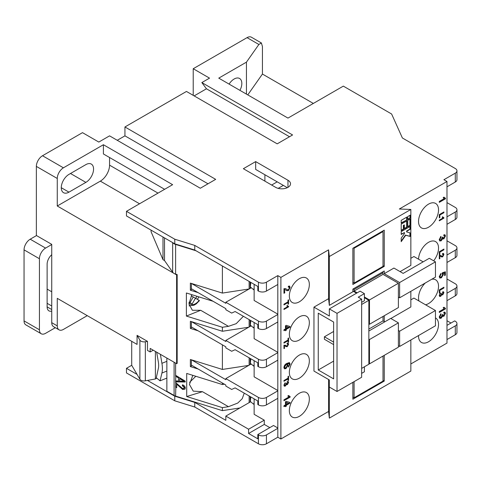 <?xml version="1.0" encoding="UTF-8"?>
<svg xmlns="http://www.w3.org/2000/svg" width="481" height="481" viewBox="0 0 481 481"><rect width="100%" height="100%" fill="white"/><g stroke="black" fill="none" stroke-linecap="round" stroke-linejoin="round"><path stroke-width="0.72" d="M139.55 203.776L100.331 181.139L57.269 206L176.611 274.904L176.611 363.69L177.17 363.365L177.17 274.579L175.613 274.098A6.524 3.77 180 0 1 174.092 273.442A6.524 3.77 180 0 1 172.655 272.192L164.532 260.564L164.532 237.915M196.098 250.805L175.613 244.438A6.524 3.77 180 0 1 174.092 243.789A6.524 3.77 180 0 1 172.745 242.652M166.865 367.881L166.865 365.584M156.668 352.176L158.321 361.808A15.224 7.131 68 0 1 158.658 365.488A15.224 7.131 68 0 1 158.321 368.614L156.289 377.741L160.053 380.844L161.923 373.046A21.747 10.185 -112 0 0 162.398 368.572A21.747 10.185 -112 0 0 161.923 363.311L160.377 354.317M299.344 393.266A14.135 8.165 120 0 0 290.109 405.723A14.135 8.165 120 0 0 292.274 417.051A14.135 8.165 120 0 0 299.344 416.348A14.135 8.165 120 0 0 308.58 403.89A14.135 8.165 120 0 0 306.415 392.562A14.135 8.165 120 0 0 299.344 393.266M299.344 355.08A14.135 8.165 120 0 0 290.109 367.538A14.135 8.165 120 0 0 292.274 378.866A14.135 8.165 120 0 0 299.344 378.168A14.135 8.165 120 0 0 308.58 365.71A14.135 8.165 120 0 0 306.415 354.383A14.135 8.165 120 0 0 299.344 355.08M299.344 316.901A14.135 8.165 120 0 0 290.109 329.359A14.135 8.165 120 0 0 292.274 340.686A14.135 8.165 120 0 0 299.344 339.989A14.135 8.165 120 0 0 308.58 327.531A14.135 8.165 120 0 0 306.415 316.197A14.135 8.165 120 0 0 299.344 316.901M299.344 278.715A14.135 8.165 120 0 0 290.109 291.173A14.135 8.165 120 0 0 292.274 302.507A14.135 8.165 120 0 0 299.344 301.803A14.135 8.165 120 0 0 308.58 289.346A14.135 8.165 120 0 0 306.415 278.018A14.135 8.165 120 0 0 299.344 278.715M428.535 204.13A14.135 8.165 120 0 0 419.3 216.588A14.135 8.165 120 0 0 421.464 227.916A14.135 8.165 120 0 0 428.535 227.218A14.135 8.165 120 0 0 437.77 214.76A14.135 8.165 120 0 0 435.6 203.433A14.135 8.165 120 0 0 428.535 204.13M433.658 260.81A14.135 8.165 120 0 0 435.6 241.612A14.135 8.165 120 0 0 428.535 242.316A14.135 8.165 120 0 0 418.542 259.187M425.3 282.984A14.135 8.165 120 0 0 418.999 301.004M425.535 304.78A14.135 8.165 120 0 0 428.535 303.583A14.135 8.165 120 0 0 437.77 291.125A14.135 8.165 120 0 0 435.6 279.798A14.135 8.165 120 0 0 431.77 279.251M418.542 335.546A14.135 8.165 120 0 0 421.464 342.466A14.135 8.165 120 0 0 428.535 341.763A14.135 8.165 120 0 0 437.77 329.305A14.135 8.165 120 0 0 435.6 317.977A14.135 8.165 120 0 0 435.455 317.893M222.384 383.014L222.384 384.535L186.706 373.442L186.706 396.53L202.483 391.69L193.248 391.143L189.43 384.469L192.821 375.342M85.877 182.377A10.877 6.277 120 0 0 93.567 169.059A10.877 6.277 120 0 0 91.312 164.081A10.877 6.277 120 0 0 85.877 164.616L68.957 174.387A10.877 6.277 120 0 0 61.857 183.97A10.877 6.277 120 0 0 63.522 192.683A10.877 6.277 120 0 0 68.957 192.147L85.877 182.377L70.497 173.497M239.941 90.368A10.877 6.277 120 0 0 241.823 83.46A10.877 6.277 120 0 0 239.574 78.481A10.877 6.277 120 0 0 229.094 84.103M213.089 301.286L186.381 292.983L186.381 316.071L200.679 310.287L192.364 310.269L188.925 303.92L191.853 294.685M189.604 305.832A14.135 8.165 -60 0 1 189.213 305.958A14.135 8.165 -60 0 0 189.598 305.826M195.629 298.34A11.965 6.908 120 0 0 196.957 296.272M155.393 351.437L155.393 378.968L147.469 380.435L174.771 396.194L194.763 402.411L225.829 420.346L225.829 416.083L249.122 402.633L249.122 395.965M153.241 350.198L150.162 351.972L147.469 350.421L147.469 341.36L137.067 335.353L139.893 340.169A4.347 2.513 -0 0 0 145.34 341.757L147.469 341.36M131.71 341.318L131.71 365.295L126.479 368.314L137.067 374.422L139.893 379.238A4.347 2.513 -0 0 0 145.34 380.826L147.469 380.435M166.865 378.09L160.053 380.844M189.58 382.353L195.827 376.28M150.162 351.972L150.162 348.418L176.611 363.69M156.794 378.156L155.393 378.968M254.13 398.857L254.13 414.309L264.279 420.166L264.279 424.428L248.593 433.489L248.593 429.226L225.829 416.083M264.279 420.166L248.593 429.226M51.738 322.673L57.269 325.871A8.7 5.02 120 0 0 59.073 329.852L53.535 326.659A8.7 5.02 -60 0 1 51.738 322.673L51.738 244.36L36.352 235.48L36.352 166.396A8.7 5.02 -60 0 1 42.508 155.742L82.491 132.654L98.797 142.063L109.56 135.852L200.3 188.239L215.68 179.359L124.94 126.972L186.46 91.45L277.2 143.843L292.58 134.963L201.84 82.576L209.53 78.132L193.224 68.723L247.054 37.644A8.7 5.02 -60 0 1 251.407 37.211L261.393 42.977L258.88 44.468L246.44 62.151L246.44 94.114M193.224 95.358L193.224 68.723M124.94 126.972L124.94 135.852L117.25 140.29M201.84 82.576L206.451 88.787L194.15 95.893M410.846 363.961L446.987 343.097L446.987 181.487L399.314 209.013L410.846 209.457L329.335 256.517L328.565 249.861L280.892 277.387L277.814 275.613L277.814 437.217L266.432 443.789A5.658 3.265 180 0 1 258.435 443.789L194.763 407.028L194.763 402.411M410.846 258.297L413.925 256.517L423.148 261.85M435.455 310.51L399.621 331.199L399.621 346.47L435.455 325.781L435.455 310.51L413.925 298.076L410.846 299.849M445.448 308.91L439.297 312.464L439.297 311.55L444.095 308.784L443.187 307.672L443.915 307.251L445.448 308.327L445.448 308.91L439.297 312.109M439.297 293.182L439.297 289.899L443.915 287.235L443.915 287.987L439.832 290.344L439.832 292.869L439.297 293.182M440.44 256.331L439.58 255.766L439.893 258.55L439.297 258.892L439.297 255.405L442.634 256.217L443.38 254.81L442.55 254.281L442.61 253.565L443.524 253.481L443.915 254.521L442.64 256.896L441.287 256.884L439.58 255.766L439.297 258.537M440.596 255.393L441.474 256.042M442.58 253.974L443.145 254.196L442.55 254.281M439.219 239.61L440.957 236.393L441.035 237.259L439.929 239.231L440.259 240.031L441.155 239.923L442.219 237.392L442.929 237.073L443.254 238.089L443.861 237.999L444.739 236.405L444.462 235.726L443.795 235.756L443.873 234.8L444.961 234.782L445.448 235.967L443.885 238.895L442.664 238.63L441.149 240.837L439.796 240.969L439.219 239.61M442.983 238.991L442.358 238.45L440.843 240.662L439.652 240.867M439.297 217.881L439.297 214.604L443.915 211.941L443.915 212.692L439.832 215.049L439.832 217.574L439.297 217.881M445.448 198.809L439.297 202.357L439.297 201.449L444.095 198.677L443.187 197.565L443.915 197.144L445.448 198.22L445.448 198.809L445.141 198.629L439.297 202.002M443.915 218.152L439.297 220.821L439.297 220.136L442.893 218.061L442.213 217.226L442.76 216.907L443.915 218.152L439.297 220.46M443.229 217.466L443.915 217.713M439.297 254.996L439.297 251.719L443.915 249.056L443.915 249.807L439.832 252.164L439.832 254.689L439.297 254.996M444.582 272.98L442.682 273.364L443.091 274.392L441.101 277.627L439.965 278.09L439.219 276.719L440.957 273.515L441.035 274.374L439.929 276.316L440.247 277.104L441.36 276.918L442.688 274.729L442.141 273.833L442.219 272.877L445.37 271.783L445.37 275.15L444.582 275.607L444.582 272.98L442.989 273.539L443.398 274.567L441.408 277.802L439.754 278M439.237 295.418L440.542 293.007L439.772 295.136L440.019 295.737L440.692 295.653L441.486 293.753L442.021 293.518L442.718 294.21L443.38 293.019L442.67 292.532L442.73 291.811L443.542 291.799L443.915 292.688L442.742 294.883L441.823 294.685L440.686 296.338L439.676 296.44L439.237 295.418M442.135 294.131L442.718 294.21M443.38 293.019L442.67 292.532M442.063 294.949L441.516 294.504L440.38 296.164L439.532 296.332M439.219 316.997L440.957 313.786L441.035 314.646L439.929 316.618L440.259 317.418L441.155 317.31L442.219 314.778L442.929 314.46L443.254 315.476L443.861 315.386L444.739 313.792L444.462 313.113L443.795 313.149L443.873 312.193L444.961 312.169L445.448 313.359L443.885 316.282L442.664 316.017L441.149 318.224L439.796 318.362L439.219 316.997M442.983 316.378L442.358 315.837L440.843 318.049L439.652 318.26M410.846 339.989L410.846 371.067L329.335 418.127L328.565 411.465L280.892 438.991L280.892 277.387M280.892 438.991L277.814 437.217M328.565 411.465L328.565 379.497M329.335 418.127L329.335 379.942L313.955 371.061L313.955 307.131L328.565 298.695L328.565 249.861M290.115 397.174L283.964 400.721L283.964 399.813L288.756 397.047L287.854 395.929L288.576 395.508L290.115 396.584L290.115 397.174L289.809 396.993L283.964 400.366M283.964 381.277L283.964 380.525L288.047 378.168L288.047 376.461L288.576 376.154L288.576 380.321L288.047 380.627L288.047 378.92L283.964 381.277M285.107 346.067L284.247 345.502L284.554 348.286L283.964 348.629L283.964 345.142L287.301 345.947L288.047 344.546L287.217 344.017L287.277 343.302L288.191 343.218L288.576 344.258L287.307 346.633L285.948 346.621L284.247 345.502L283.964 348.274M285.257 345.13L286.141 345.779M287.241 343.711L287.806 343.933L287.217 344.017M283.964 330.675L283.964 329.768L285.461 328.902L285.461 325.805L286.255 325.348L290.037 326.533L290.037 327.17L286.255 329.359L286.255 330.267L285.461 330.724L285.461 329.81L283.964 330.675M283.964 304.912L283.964 304.16L288.047 301.803L288.047 300.096L288.576 299.789L288.576 303.956L288.047 304.263L288.047 302.555L283.964 304.912M284.445 289.207L284.752 292.857L283.964 293.314L283.964 288.672L285.69 288.648L287.079 289.646L288.414 289.748L289.406 287.878L289.087 287.055L288.305 287.169L288.384 286.213L289.598 286.099L290.115 287.488L288.42 290.65L286.616 290.638L284.445 289.207L284.445 292.682L283.964 292.959M288.576 306.824L283.964 309.487L283.964 308.808L287.56 306.728L286.88 305.892L287.428 305.579L288.576 306.824L283.964 309.133M287.897 306.132L288.576 306.385M283.964 343.091L283.964 342.34L288.047 339.989L288.047 338.281L288.576 337.969L288.576 342.135L288.047 342.448L288.047 340.74L283.964 343.091M289.225 363.756L287.175 364.087L287.987 365.35L285.991 368.596L284.421 368.813L283.886 367.568C284.163 365.602 285.149 364.201 286.844 363.371L289.418 362.656L290.115 364.075L288.54 367.039L288.462 366.173L289.406 364.424L289.225 363.756L288.78 363.474L286.868 363.913L287.68 365.169L285.684 368.422L284.271 368.699M286.868 363.913L287.482 364.201M283.904 385.155L285.209 382.744L284.439 384.872L284.686 385.467L285.359 385.389L286.153 383.489L286.688 383.255L287.385 383.946L288.047 382.75L287.337 382.269L287.397 381.547L288.209 381.535L288.576 382.425L287.404 384.614L286.49 384.415L285.353 386.075L284.337 386.177L283.904 385.155M286.802 383.868L287.385 383.946M288.047 382.75L287.337 382.269M286.73 384.686L286.183 384.241L285.047 385.9L284.199 386.069M283.964 406.643L283.964 405.736L285.461 404.87L285.461 401.773L286.255 401.316L290.037 402.501L290.037 403.138L286.255 405.321L286.255 406.235L285.461 406.692L285.461 405.778L283.964 406.643M446.987 325.336L454.677 320.899L455.297 321.254A5.658 3.265 -0 0 1 456.95 323.563A5.658 3.265 -0 0 1 455.297 325.871L446.987 330.663M126.479 368.314L126.479 372.931L174.771 400.811L174.771 396.194M57.269 325.871L57.269 298.34L137.067 344.414L137.067 335.353M59.073 329.852A8.7 5.02 120 0 0 63.42 329.419L87.259 315.656M248.593 433.489L257.822 438.816L257.822 434.553L258.435 434.908A5.658 3.265 -0 0 0 266.432 434.908L266.432 443.789M456.95 323.563L456.95 332.437A5.658 3.265 180 0 1 455.297 334.746L446.987 339.544M194.763 407.028L174.771 400.811M446.987 320.719L450.986 323.028M277.814 428.337L266.432 434.908M455.297 173.142A5.658 3.265 -0 0 0 456.95 170.833L456.95 179.714A5.658 3.265 180 0 1 455.297 182.022L455.297 173.142L443.915 179.714L446.987 181.487M269.817 427.627L264.279 424.428M257.822 434.553L273.509 425.493L277.814 427.982M222.384 384.535L224.465 384.217M244.252 393.151L242.208 398.737L237.752 403.06L228.463 406.692L222.384 407.623L222.384 410.642L175.613 396.097A6.524 3.77 180 0 1 174.092 395.448L174.092 362.241L166.865 358.062L166.865 391.275L174.092 395.448M239.911 407.954L222.384 410.642M186.706 396.53L222.384 407.623M198.094 368.993L190.368 366.588L190.368 359.487L222.384 369.438L222.384 344.835M198.094 330.814L190.368 328.409L190.368 321.302L222.384 331.259L222.384 327.266L228.463 326.334L236.219 323.659L243.386 316.294M186.381 316.071L222.384 327.266M198.094 292.628L190.368 290.223L190.368 283.123L222.384 293.079L222.384 265.987M175.613 375.3L185.191 381.114L185.191 382.01L175.613 381.872L175.613 380.916L178.475 381.024L178.475 377.922L175.613 376.262L175.613 363.113M175.613 382.563L182.648 388.558L184.085 388.365L184.319 387.716L182.329 385.69L182.455 384.806C184.169 385.395 185.125 386.483 185.311 388.059L184.951 389.183L182.63 389.472L176.731 384.181L176.731 387.638L175.613 387.295L175.818 380.922M352.868 382.341L352.868 399.212L384.241 381.096L384.241 355.351M384.241 381.096L383.008 380.387M383.008 356.06L383.008 381.096L354.094 397.793L352.868 397.084M354.094 381.631L354.094 397.793M137.067 374.422L131.71 365.295M57.269 206L57.269 178.469L36.352 166.396M313.341 103.439L262.434 74.05L262.434 46.525L261.393 42.977M255.67 161.598L287.963 180.249A8.7 5.02 180 0 1 290.512 183.796A8.7 5.02 180 0 1 285.143 188.438A8.7 5.02 180 0 1 275.661 187.35L243.362 168.705L255.67 161.598L255.67 169.414L283.351 185.395L278.204 188.366M277.2 181.842L271.663 185.041M264.893 181.133L264.893 174.741M55.339 327.693L45.581 333.327A8.7 5.02 120 0 1 41.234 333.76A8.7 5.02 120 0 1 39.43 329.774L39.43 258.742L24.05 249.861L24.05 320.899L39.43 329.774M41.234 333.76L25.854 324.879A8.7 5.02 -60 0 1 24.05 320.899M24.05 249.861A8.7 5.02 -60 0 1 30.201 239.207L36.508 235.564M51.738 311.081A8.7 5.02 -60 0 1 48.924 310.852A8.7 5.02 -60 0 1 47.12 306.866L47.12 264.243L47.12 289.111L51.738 291.775M30.201 239.207L45.581 248.088L51.738 244.534M45.581 248.088A8.7 5.02 120 0 0 39.43 258.742M47.12 264.243A8.7 5.02 -60 0 1 51.738 254.702M191.179 295.773L193.272 296.981L190.013 302.633L192.184 303.89L195.448 298.238L198.701 300.12M195.448 298.238L193.272 296.981M254.13 364.37L253.715 366.101L250.354 363.335L250.811 358.76M254.13 365.939L253.715 366.101M254.13 326.19L253.715 327.922L250.354 325.156L250.811 320.58M254.13 327.753L253.715 327.922M182.377 380.279L179.593 378.577L179.593 381.072L184.193 381.253L179.593 378.577M398.388 347.18L369.474 363.87L369.474 339.544L398.388 322.847L398.388 347.18M368.861 363.516L369.474 363.87M368.861 331.018L390.698 318.41L398.388 322.847M368.861 339.189L369.474 339.544M384.704 321.873L383.008 320.893L368.861 329.064M254.13 402.555L253.715 404.287L250.354 401.521L250.811 396.945M254.13 404.118L253.715 404.287M354.094 289.46L354.094 291.059L383.008 274.368L383.008 272.769L354.094 289.46L353.174 288.931M354.094 291.059L357.173 292.839M364.4 297.011L369.474 299.94L398.388 283.249L398.388 307.575L369.474 324.272L369.474 299.94M383.008 274.368L398.388 283.249M368.861 323.917L369.474 324.272M383.008 316.456L383.008 320.893M286.255 402.441L286.255 404.413L288.468 403.132L285.942 402.26L286.255 404.413M287.277 365.506L286.898 364.646L286.009 364.766L284.596 367.087L284.926 367.869L285.967 367.7L287.277 365.506M286.255 326.473L286.255 328.445L288.468 327.164L285.942 326.292L286.255 328.445M190.368 328.409L191.378 327.82L191.378 326.936L225.829 346.825L225.829 347.889L231.674 351.262L235.113 349.699L257.822 362.806L257.822 366.36L258.435 366.714L258.435 359.253L225.829 340.428L225.829 341.498L191.432 321.633M182.588 380.056L184.193 381.253M249.122 357.786L249.122 365.163L225.829 378.613L225.829 379.677L191.432 359.818M383.008 272.769L382.088 272.234M333.64 342.117L324.41 336.79L333.64 331.463M324.41 336.79L324.41 339.273L333.64 344.606M285.942 402.26L288.468 403.132M286.742 364.586L286.009 364.766M285.702 364.586L284.289 366.913L284.596 367.087M284.289 366.913L284.788 367.755M285.942 326.292L288.468 327.164M250.132 358.369L250.132 364.58L251.298 364.111M250.132 320.184L250.132 326.401L251.298 325.932M190.368 290.223L191.378 289.64L191.378 288.75L225.829 308.64L225.829 309.71L231.674 313.083L235.113 311.514L257.822 324.627L257.822 328.174L258.435 328.529L258.435 321.074A5.658 3.265 -0 0 0 266.432 321.074L266.432 328.529A5.658 3.265 180 0 1 258.435 328.529M456.95 247.907L456.95 255.369A5.658 3.265 180 0 1 455.297 257.678L455.297 250.216A5.658 3.265 -0 0 0 456.95 247.907A5.658 3.265 -0 0 0 455.297 245.599L446.987 240.807M197.348 299.332A14.135 8.165 -60 0 0 198.869 296.867A14.135 8.165 -60 0 1 197.342 299.332M250.132 326.401L249.122 326.984L249.122 319.6M249.122 326.984L225.829 340.428M191.378 326.936L191.378 321.621M249.122 365.163L250.132 364.58M178.475 381.024L178.475 377.922M178.679 377.705L175.818 376.04L175.613 380.916M175.818 376.04L175.818 375.427M185.191 381.788L175.818 381.649M185.047 389.063L182.834 389.255L176.936 383.958L176.731 384.181M184.187 388.239L184.524 387.494L182.533 385.467L182.618 384.872M176.731 387.355L175.818 387.073L175.818 382.629M254.13 288.011L253.715 289.742L250.354 286.971L250.811 282.395M254.13 289.574L253.715 289.742M258.435 321.074L225.829 302.248L225.829 303.313L191.432 283.453M190.368 366.588L191.378 366.005L191.378 365.115L225.829 385.004L225.829 386.069L231.674 389.448L235.113 387.878L257.822 400.986L257.822 404.539L258.435 404.894L258.435 397.438L225.829 378.613M191.378 365.115L191.378 359.8M250.132 396.548L250.132 402.056L250.721 401.815M456.95 209.728L456.95 217.184A5.658 3.265 180 0 1 455.297 219.492L455.297 212.037A5.658 3.265 -0 0 0 456.95 209.728A5.658 3.265 -0 0 0 455.297 207.419L446.987 202.621M455.297 219.492L446.987 224.29M455.297 250.216L446.987 255.008M455.297 257.678L446.987 262.47M455.297 288.396A5.658 3.265 -0 0 0 456.95 286.087L456.95 293.548A5.658 3.265 180 0 1 455.297 295.857L455.297 288.396L446.987 293.194M456.95 286.087A5.658 3.265 -0 0 0 455.297 283.778L446.987 278.986M444.793 312.103L445.141 313.179L443.578 316.101L442.839 316.264M444.288 313.059L443.819 312.884M442.622 314.598L443.121 315.344M440.68 313.991L439.622 316.438L440.121 317.31M443.374 291.733L443.602 292.508L442.43 294.703L441.516 294.504M443.073 292.839L442.364 292.352L443.073 292.839M441.708 293.44L442.412 294.029M440.271 293.224L439.466 294.955L439.887 295.617M445.063 271.891L445.063 274.976L444.582 275.252M440.68 273.719L439.622 276.142L440.115 276.99M443.602 249.23L443.602 249.627L439.526 251.984L439.297 254.641M443.602 217.665L443.602 217.977M442.454 216.733L443.602 217.538M445.141 198.184L445.141 198.629M443.771 197.228L444.594 197.925M443.602 212.115L443.602 212.512L439.526 214.869L439.297 217.526M444.793 234.71L445.141 235.792L443.578 238.714L442.839 238.877M444.288 235.672L443.819 235.492M442.622 237.211L443.121 237.957M440.68 236.604L439.622 239.051L440.121 239.917M443.356 253.415L443.602 254.341L442.334 256.716L441.131 256.788M443.073 254.635L442.243 254.1M443.602 287.416L443.602 287.812L439.526 290.169L439.297 292.827M445.141 308.291L445.141 308.736M443.771 307.335L444.594 308.026M399.621 282.539L384.241 273.659L393.927 268.061L403.156 273.388L429.305 258.297L435.455 261.85L435.455 277.122L399.621 297.811L399.621 282.539L435.455 261.85M384.241 321.609L384.241 315.746M410.846 291.33L410.846 306.956L390.855 318.5M401.208 230.321L403.361 229.076L403.361 225.385L404.184 224.91L404.491 228.782L406.95 227.363L406.95 220.827L401.208 224.14L401.208 230.676L403.667 229.257L403.667 225.559L404.491 225.084M404.491 228.427L406.643 227.182L406.643 221.001M407.768 226.533L409.926 225.288L409.926 219.108M401.208 241.047L405.411 235.107L409.926 236.273L409.926 232.864M406.95 232.095L406.95 231.151L410.233 229.257L410.233 226.413L401.208 231.62L401.208 234.463L404.491 232.57L404.491 233.513L401.208 238.155L401.208 241.66L405.717 235.287L410.233 236.454L410.233 232.942L406.643 231.92L406.643 230.97L409.926 229.076L409.926 226.593M401.208 234.109L404.491 232.57M384.241 273.659L384.241 270.995L352.868 289.105L352.868 291.769L353.481 291.414L356.559 293.194M361.634 302.339L364.4 300.739L364.4 293.638L358.249 297.186L361.634 299.14L361.634 377.278L337.025 391.486L337.025 313.347L329.335 308.91L329.335 316.011L313.955 307.131M364.4 293.638L360.095 291.149L329.335 308.91M337.025 313.347L361.634 299.14M361.634 373.37L364.4 371.777L364.4 366.805M337.025 391.486L329.335 387.049M333.64 378.878L333.64 322.048L318.26 313.173L318.26 369.997L333.64 378.878M333.64 361.117L318.26 369.997M361.634 368.398L368.861 364.225L368.861 300.294L364.4 297.721M361.634 304.467L368.861 300.294M285.461 405.778L283.964 406.289M289.73 402.405L289.73 402.958L285.942 405.146L285.942 406.054L285.461 406.337M288.041 381.469L288.269 382.245L287.097 384.439L286.183 384.241M287.74 382.575L287.031 382.088L287.74 382.575M286.369 383.177L287.079 383.766M284.932 382.954L284.133 384.692L284.554 385.353M289.111 362.482L289.809 363.901L288.233 366.859M288.047 340.74L283.964 342.737M288.269 338.149L288.047 342.087M288.269 306.337L288.269 306.65M287.115 305.399L288.269 306.205M289.436 286.027L289.809 287.307L288.113 290.476L286.46 290.548M288.919 286.995L288.329 286.844M285.546 288.576L286.923 289.55M254.13 322.492L254.13 338.654L277.814 352.326M254.13 360.678L254.13 376.833L277.814 390.512M288.047 302.555L283.964 304.557M288.269 299.97L288.047 303.908M285.461 329.81L283.964 330.321M289.73 326.437L289.73 326.99L285.942 329.178L285.942 330.086L285.461 330.369M288.023 343.151L288.269 344.077L287.001 346.452L285.798 346.524M287.74 344.372L286.91 343.837M288.047 378.92L283.964 380.922M288.269 376.328L288.047 380.273M289.809 396.554L289.809 396.993M288.438 395.592L289.255 396.29M277.814 398.322L266.432 404.894A5.658 3.265 180 0 1 258.435 404.894M258.435 397.438A5.658 3.265 -0 0 0 266.432 397.438L266.432 404.894M277.814 390.867L266.432 397.438M277.814 360.143L266.432 366.714A5.658 3.265 180 0 1 258.435 366.714M258.435 359.253A5.658 3.265 -0 0 0 266.432 359.253L266.432 366.714M277.814 352.681L266.432 359.253M277.814 321.963L266.432 328.529M191.378 288.75L191.378 283.435M100.331 181.139A13.047 7.534 120 0 0 109.56 165.157L109.56 157.515M176.611 274.904L177.17 274.579M289.502 136.736L206.451 88.787M207.99 183.796L124.94 135.852M175.818 387.073L175.613 396.097M164.538 260.57L162.999 259.68L151.088 231.752L151.088 230.146M164.622 189.304L103.409 153.962L103.409 144.727L172.619 184.686L126.479 211.321L126.479 215.939L174.771 243.825L174.771 239.207L126.479 211.321M222.384 331.259L248.701 327.224M222.384 369.438L248.701 365.404M354.094 283.068L354.094 248.262L383.008 231.571L383.008 266.378L354.094 283.068L352.868 282.359M398.388 345.761L399.621 346.47M398.388 330.483L399.621 331.199M251.298 287.746L225.829 302.248M222.384 293.079L248.701 289.045M250.132 402.056L249.122 402.633M455.297 212.037L446.987 216.829M446.987 186.814L455.297 182.022M455.297 295.857L446.987 300.649M398.388 297.102L399.621 297.811M440.843 318.049L441.149 318.224M443.578 316.101L443.885 316.282M445.141 313.179L445.448 313.359M439.622 316.438L439.929 316.618M440.728 314.472L441.035 314.646M440.38 296.164L440.686 296.338M442.43 294.703L442.742 294.883M443.602 292.508L443.915 292.688M439.466 294.955L439.772 295.136M440.295 293.482L440.602 293.657M441.101 277.627L441.408 277.802M443.091 274.392L443.398 274.567M442.682 273.364L442.989 273.539M445.063 274.976L445.37 275.15M439.622 276.142L439.929 276.316M440.728 274.2L441.035 274.374M439.526 254.515L439.832 254.689M439.526 251.984L439.832 252.164M443.602 249.627L443.915 249.807M439.526 217.394L439.832 217.574M439.526 214.869L439.832 215.049M443.602 212.512L443.915 212.692M440.843 240.662L441.149 240.837M443.578 238.714L443.885 238.895M445.141 235.792L445.448 235.967M439.622 239.051L439.929 239.231M440.728 237.085L441.035 237.259M442.334 256.716L442.64 256.896M443.602 254.341L443.915 254.521M439.58 258.369L439.893 258.55M439.526 292.695L439.832 292.869M439.526 290.169L439.832 290.344M443.602 287.812L443.915 287.987M384.241 266.378L384.241 230.146L352.868 248.262L352.868 284.487L384.241 266.378L383.008 265.668M401.208 223.19L406.95 219.877L406.95 217.033L401.208 220.352L401.208 223.19M401.208 222.835L406.95 219.877M407.768 219.402L410.233 217.983L410.233 215.139L407.768 216.564L407.768 219.402M407.768 219.047L410.233 217.983M410.846 209.457L410.846 265.398L400.084 271.615M403.361 229.076L403.667 229.257M403.361 225.385L403.667 225.559M406.643 227.182L406.95 227.363M407.768 226.888L410.233 225.463L410.233 218.933L407.768 220.352L407.768 226.888M409.926 225.288L410.233 225.463M406.643 230.97L406.95 231.151M409.926 229.076L410.233 229.257M405.411 235.107L405.717 235.287M409.926 236.273L410.233 236.454M328.565 298.695L329.335 305.357L352.868 291.769M285.942 406.054L286.255 406.235M285.942 405.146L286.255 405.321M289.73 402.958L290.037 403.138M285.047 385.9L285.353 386.075M287.097 384.439L287.404 384.614M288.269 382.245L288.576 382.425M284.133 384.692L284.439 384.872M284.956 383.213L285.269 383.393M289.809 363.901L290.115 364.075M285.684 368.422L285.991 368.596M287.68 365.169L287.987 365.35M288.269 341.961L288.576 342.135M288.113 290.476L288.42 290.65M289.809 287.307L290.115 287.488M285.961 288.895L286.267 289.075M284.445 292.682L284.752 292.857M288.269 303.776L288.576 303.956M285.942 330.086L286.255 330.267M285.942 329.178L286.255 329.359M289.73 326.99L290.037 327.17M287.001 346.452L287.307 346.633M288.269 344.077L288.576 344.258M284.247 348.106L284.554 348.286M288.269 380.14L288.576 380.321M277.814 314.502L266.432 321.074M277.814 314.147L254.13 300.475L254.13 284.313M277.814 284.487L266.432 291.059A5.658 3.265 180 0 1 258.435 291.059L257.822 290.704L257.822 286.442L194.763 250.036L194.763 245.418L174.771 239.207M262.434 74.05L247.769 94.889M246.44 62.151L218.753 78.132L287.963 118.092L343.332 86.123L391.624 114.009L402.387 137.981L455.297 168.524A5.658 3.265 -0 0 1 456.95 170.833M249.122 288.798L249.122 281.421M250.132 282.004L250.132 288.221M162.999 237.025L162.999 259.68M103.409 144.727L63.42 167.815A8.7 5.02 120 0 0 57.269 178.469M258.435 291.059L258.435 282.179A5.658 3.265 -0 0 0 266.432 282.179L266.432 291.059M277.814 275.613L266.432 282.179M258.435 282.179L194.763 245.418M283.351 185.395L287.319 187.686M194.763 250.036L174.771 243.825M329.335 305.357L329.335 256.517M406.643 219.703L406.643 217.214M409.926 217.803L409.926 215.32M354.094 248.262L353.481 247.907M383.008 231.571L382.395 231.211M172.655 272.192L172.655 242.598M166.865 371.043L161.923 373.046M188.979 302.302A9.788 5.652 120 0 0 190.554 304.202A9.788 5.652 120 0 0 199.134 300.366M145.34 341.757L145.34 380.826M258.435 443.789L258.435 434.908M455.297 334.746L455.297 325.871M175.613 274.098L175.613 244.438M139.893 340.169L139.893 379.238M200.679 310.287L228.463 326.334M47.12 306.866L51.738 309.536M51.738 305.982L47.12 303.313M109.56 165.157L158.002 193.121M68.957 192.147L61.267 187.704M202.483 391.69L228.463 406.692M166.865 361.315L161.923 363.311M258.88 44.468L247.054 37.644M287.963 187.35L287.963 180.249M42.508 155.742L63.42 167.815M189.159 305.718L193.891 305.273L196.26 303.878L199.489 300.571M286.898 364.646L286.592 364.466M284.926 367.869L284.62 367.694M444.462 313.113L444.155 312.939M443.254 315.476L442.947 315.295M440.259 317.418L439.947 317.244M443.169 292.508L442.863 292.328M440.019 295.737L439.712 295.556M440.247 277.104L439.941 276.924M444.745 198.022L444.438 197.841M444.462 235.726L444.155 235.546M443.254 238.089L442.947 237.909M440.259 240.031L439.947 239.851M441.636 256.139L441.324 255.964M444.745 308.129L444.438 307.948M287.836 382.239L287.53 382.064M284.686 385.467L284.373 385.293M289.087 287.055L288.78 286.874M287.079 289.646L286.772 289.472M286.297 345.875L285.991 345.701M289.412 396.386L289.105 396.212"/></g></svg>

